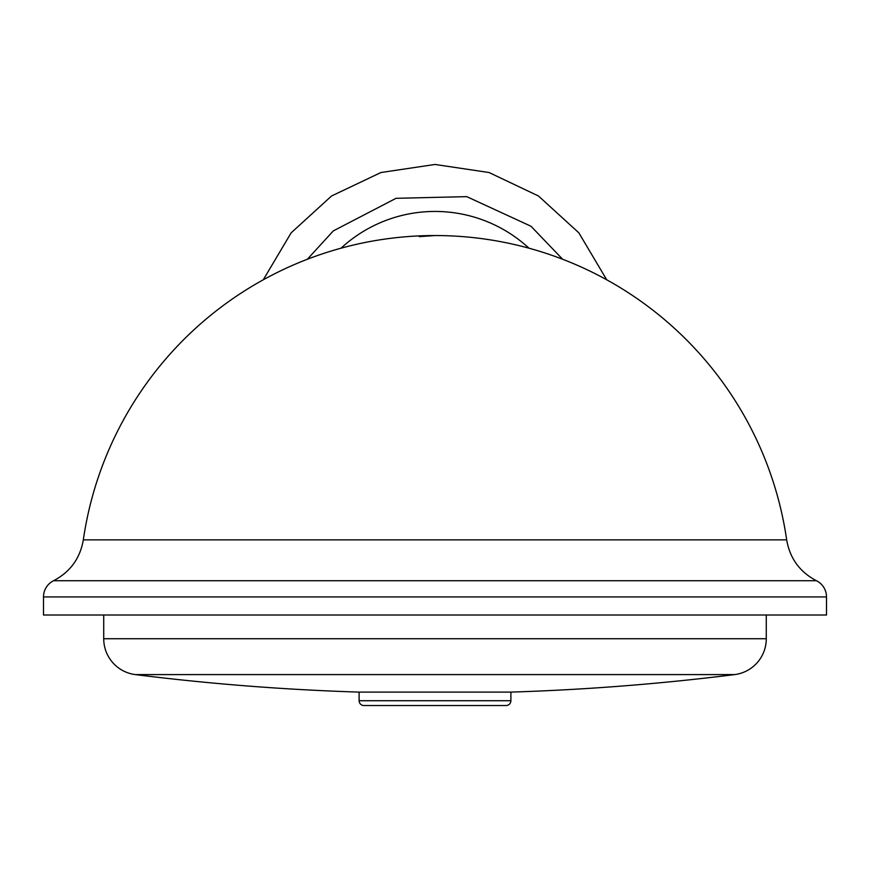 <?xml version="1.0" encoding="UTF-8"?>
<svg xmlns="http://www.w3.org/2000/svg" width="870" height="870" viewBox="0 0 870 870"><rect width="100%" height="100%" fill="white"/><g stroke="black" fill="none" stroke-linecap="round" stroke-linejoin="round"><path stroke-width="1.3" d="M53.592 580.714L816.408 580.714A18.074 18.074 0 0 1 826.5 596.929L826.5 615.003L43.5 615.003L43.5 596.929A18.074 18.074 0 0 1 53.592 580.714C70.22 571.981 80.127 558.366 83.324 539.857L786.676 539.857A355.362 355.362 0 0 0 435 235.542A114.438 114.438 0 0 1 435.022 235.542A355.362 355.362 0 0 0 83.324 539.857M103.726 615.003L103.726 638.732A36.138 36.138 0 0 0 135.372 674.598A2409.226 2409.226 0 0 0 359.114 692.107L359.114 700.72A4.818 4.818 0 0 0 363.736 705.537L506.264 705.537A4.818 4.818 0 0 0 510.886 700.72L359.114 700.72M766.274 615.003L766.274 638.732A36.138 36.138 0 0 1 734.628 674.598A2409.226 2409.226 0 0 1 510.886 692.107L359.114 692.107M510.886 692.107L510.886 700.72M341.029 248.189A138.526 138.526 0 0 1 528.971 248.189M826.5 596.929L43.5 596.929M766.274 638.732L103.726 638.732M734.628 674.598L135.372 674.598M562.64 259.26L530.983 226.243L466.755 196.642L396.057 198.306L333.297 230.909L307.36 259.26M816.408 580.714C799.78 571.981 789.873 558.366 786.676 539.857M419.318 236.629L435 235.542M263.273 279.792L291.178 232.801L331.568 195.978L380.94 172.521L435 164.463L489.06 172.521L538.432 195.978L578.822 232.801L606.727 279.792"/></g></svg>
